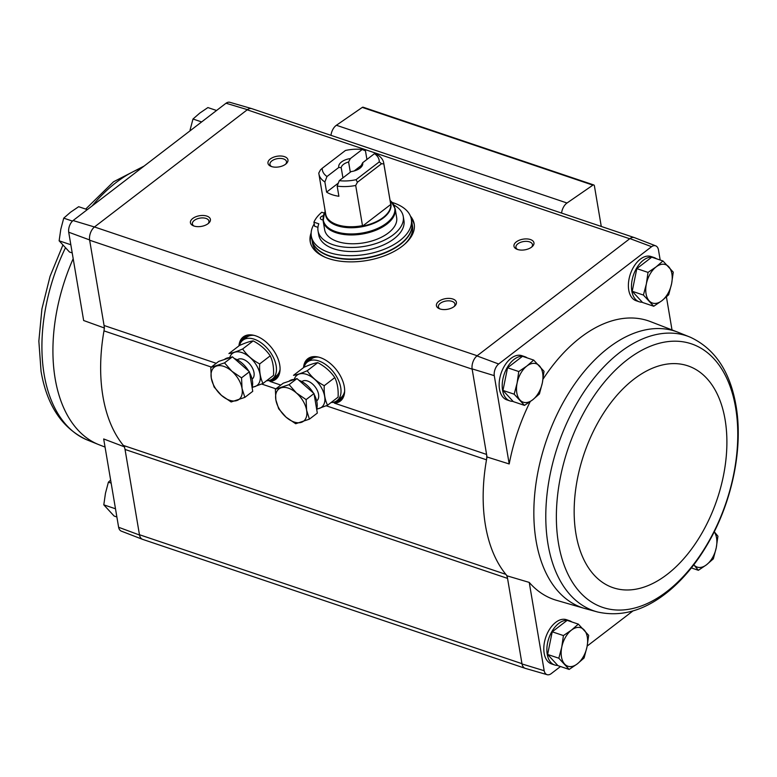 <?xml version="1.0" encoding="UTF-8"?>
<svg xmlns="http://www.w3.org/2000/svg" width="777" height="777" viewBox="0 0 777 777"><rect width="100%" height="100%" fill="white"/><g stroke="black" fill="none" stroke-linecap="round" stroke-linejoin="round"><path stroke-width="1.17" d="M252.069 108.741A10.15 6.09 108.6 0 0 251.719 108.615L229.885 102.311A9.159 5.497 108.6 0 0 226.02 103.234L73.077 220.542A9.159 5.497 108.6 0 0 68.706 232.206L83.644 320.512L104.506 328.04M543.026 379.166A147.115 88.325 108.6 0 1 650.475 321.61L677.729 332.138A145.833 87.568 108.6 0 0 556.468 415.627A145.833 87.568 108.6 0 0 556.196 589.092A145.833 87.568 108.6 0 0 584.586 608.44L556.526 600.32A147.115 88.325 108.6 0 1 529.234 582.41L544.172 670.726L522.018 663.966L507.546 578.399A12.17 7.314 108.6 0 0 505.866 574.368A148.106 88.928 108.6 0 0 507.119 575.854L507.546 578.399L125.039 449.456A12.17 7.314 108.6 0 0 123.358 445.425A148.106 88.928 108.6 0 1 103.982 330.876A12.17 7.314 108.6 0 0 104.069 325.495L89.598 239.928A10.15 6.09 -71.4 0 1 94.454 226.971L73.077 220.542M124.611 446.911L103.681 438.956L118.619 527.272A9.159 5.497 108.6 0 0 121.338 531.147L142.531 539.335A10.15 6.09 -71.4 0 1 139.51 535.023L118.619 527.272M125.039 449.456L139.51 535.023M68.706 232.206L89.598 239.928M557.721 665.403A23.329 14.005 -71.4 0 1 554.632 664.957L551.563 663.927A23.329 14.005 -71.4 0 1 544.153 653.214A23.329 14.005 -71.4 0 1 549.941 628.7A23.329 14.005 -71.4 0 1 566.472 619.706L569.541 620.745A23.329 14.005 -71.4 0 1 571.862 621.95M544.172 670.726A9.159 5.497 108.6 0 0 547.173 674.689A9.159 5.497 108.6 0 0 551.039 673.766L560.499 666.511M632.954 610.936L587.179 646.046M529.234 582.41L507.119 575.854M487.014 456.983A148.106 88.928 108.6 0 0 486.499 459.819A12.17 7.314 108.6 0 0 486.587 454.438L487.014 456.983L509.207 463.966L494.269 375.65L472.105 368.871L486.587 454.438L334.479 403.166A26.7 15.919 52.5 0 0 342.511 398.727A26.7 15.919 52.5 0 0 336.703 370.211A26.7 15.919 52.5 0 0 310.654 357.206A26.7 15.919 52.5 0 0 303.545 367.628M655.72 245.853L634.527 237.665A10.15 6.09 108.6 0 0 629.933 238.588L651.582 246.688A9.159 5.497 108.6 0 1 655.72 245.853A9.159 5.497 108.6 0 1 658.44 249.728L660.188 260.023M666.423 296.921L672.008 329.924M533.692 360.091L522.494 356.313L507.566 367.764L502.972 390.413L513.296 401.612L524.494 405.39L514.17 394.192L517.103 383.08L518.764 371.542L526.864 366.035L533.692 360.091L544.017 371.299L542.356 382.838L539.413 393.949L532.595 399.883L524.494 405.39M578.35 624.135L567.152 620.357L552.224 631.808L547.63 654.457L557.954 665.656L569.152 669.434L558.828 658.226L561.761 647.124L563.422 635.576L571.522 630.069L578.35 624.135L588.675 635.333L587.014 646.872L584.081 657.983L577.253 663.927L569.152 669.434M662.936 260.955L651.738 257.177L636.819 268.628L632.216 291.278L642.54 302.476L653.739 306.255L643.414 295.056L646.357 283.945L648.018 272.406L656.118 266.899L662.936 260.955L673.261 272.164L671.6 283.702L668.667 294.804L661.839 300.748L653.739 306.255M251.719 108.615A10.15 6.09 108.6 0 0 247.416 109.654L94.677 226.806A10.14 6.09 108.6 0 0 89.646 240.219L472.163 369.162M634.178 237.548L251.865 108.673A10.14 6.09 108.6 0 0 247.193 109.819L629.7 238.762L476.961 355.915A10.15 6.09 -71.4 0 0 472.105 368.871M521.969 663.675L139.462 534.731A10.14 6.09 108.6 0 0 142.686 539.384L524.99 668.259M477.195 355.749L94.454 226.971M238.966 345.852A26.7 15.919 52.5 0 1 246.086 335.441A26.7 15.919 52.5 0 1 272.125 348.436A26.7 15.919 52.5 0 1 277.933 376.962A26.7 15.919 52.5 0 1 269.901 381.4L280.798 385.071M226.02 103.234L247.416 109.654M410.45 216.132A52.749 28.118 170.4 0 1 414.199 223.99A52.749 28.118 170.4 0 1 366.88 260.509A52.749 28.118 170.4 0 1 310.178 241.579A52.749 28.118 170.4 0 1 311.14 232.935M438.723 301.398A10.14 5.41 170.4 0 1 452.447 298.892A10.14 5.41 170.4 0 1 454.749 306.031A10.14 5.41 170.4 0 1 439.209 308.654A10.14 5.41 170.4 0 1 438.723 301.398M192.735 218.473A10.14 5.41 170.4 0 1 206.459 215.977A10.14 5.41 170.4 0 1 208.76 223.106A10.14 5.41 170.4 0 1 193.22 225.738A10.14 5.41 170.4 0 1 192.735 218.473M270.289 158.994A10.14 5.41 170.4 0 1 284.013 156.498A10.14 5.41 170.4 0 1 286.305 163.626A10.14 5.41 170.4 0 1 270.775 166.259A10.14 5.41 170.4 0 1 270.289 158.994M516.278 241.909A10.14 5.41 170.4 0 1 530.001 239.413A10.14 5.41 170.4 0 1 532.294 246.552A10.14 5.41 170.4 0 1 516.763 249.174A10.14 5.41 170.4 0 1 516.278 241.909M642.307 302.224A23.329 14.005 -71.4 0 1 639.228 301.787L636.149 300.748A23.329 14.005 -71.4 0 1 628.739 290.035A23.329 14.005 -71.4 0 1 634.527 265.53A23.329 14.005 -71.4 0 1 651.058 256.527L654.127 257.566A23.329 14.005 -71.4 0 1 656.448 258.77M513.063 401.359A23.329 14.005 -71.4 0 1 509.974 400.922L506.905 399.883A23.329 14.005 -71.4 0 1 499.494 389.17A23.329 14.005 -71.4 0 1 505.283 364.666A23.329 14.005 -71.4 0 1 521.804 355.662L524.883 356.701A23.329 14.005 -71.4 0 1 527.204 357.906M530.186 401.651A147.115 88.325 108.6 0 0 509.207 463.966M651.582 246.688L498.64 363.995A9.159 5.497 108.6 0 0 494.269 375.65M547.173 674.689L525.349 668.385A10.15 6.09 -71.4 0 1 522.018 663.966M498.64 363.995L476.961 355.915M601.272 226.457L594.405 185.888A2.03 1.214 108.6 0 0 593.764 184.955A2.03 1.214 108.6 0 0 592.9 185.14L567.025 203.001A10.14 6.09 108.6 0 0 561.586 213.083M593.764 184.955L363.15 107.216A2.03 1.214 108.6 0 0 362.286 107.401L336.402 125.262A10.14 6.09 108.6 0 0 330.973 135.344M326.243 405.798L486.499 459.819A148.106 88.928 108.6 0 0 505.866 574.368L123.358 445.425M517.589 249.495A8.392 4.468 170.4 0 1 515.938 247.368A8.392 4.468 170.4 0 1 517.851 243.823A8.392 4.468 170.4 0 1 526.699 241.365A8.392 4.468 170.4 0 1 532.478 244.57A8.392 4.468 170.4 0 1 531.614 247.115M271.6 166.569A8.392 4.468 170.4 0 1 269.949 164.452A8.392 4.468 170.4 0 1 271.863 160.907A8.392 4.468 170.4 0 1 280.711 158.44A8.392 4.468 170.4 0 1 286.49 161.645A8.392 4.468 170.4 0 1 285.625 164.2M194.056 226.049A8.392 4.468 170.4 0 1 192.405 223.931A8.392 4.468 170.4 0 1 194.318 220.386A8.392 4.468 170.4 0 1 203.156 217.919A8.392 4.468 170.4 0 1 208.945 221.134A8.392 4.468 170.4 0 1 208.081 223.679M440.044 308.974A8.392 4.468 170.4 0 1 438.393 306.847A8.392 4.468 170.4 0 1 440.306 303.312A8.392 4.468 170.4 0 1 449.145 300.845A8.392 4.468 170.4 0 1 454.933 304.05A8.392 4.468 170.4 0 1 454.069 306.594M411.159 218.356A52.749 28.118 170.4 0 1 414.326 224.835M310.353 242.424A52.749 28.118 170.4 0 1 311.198 235.266M509.974 400.922A23.329 14.005 -71.4 0 1 502.564 390.209A23.329 14.005 -71.4 0 1 508.352 365.695A23.329 14.005 -71.4 0 1 524.883 356.701M554.632 664.957A23.329 14.005 -71.4 0 1 547.222 654.253A23.329 14.005 -71.4 0 1 553.01 629.739A23.329 14.005 -71.4 0 1 569.541 620.745M639.228 301.787A23.329 14.005 -71.4 0 1 631.818 291.074A23.329 14.005 -71.4 0 1 637.606 266.56A23.329 14.005 -71.4 0 1 654.127 257.566M691.355 567.919L698.397 570.299L693.871 564.908A20.289 12.179 -71.4 0 1 693.783 564.811M714.248 531.74L717.929 536.198L716.258 547.736L713.325 558.848L706.497 564.792L698.397 570.299M714.209 531.818A20.289 12.179 -71.4 0 1 716.258 547.736A20.289 12.179 -71.4 0 1 706.497 564.792A20.289 12.179 -71.4 0 1 693.871 564.908M632.216 291.278L643.414 295.056M636.819 268.628L648.018 272.406M656.118 266.899A20.289 12.179 -71.4 0 1 668.744 266.773A20.289 12.179 -71.4 0 1 671.6 283.702A20.289 12.179 -71.4 0 1 661.839 300.748A20.289 12.179 -71.4 0 1 649.213 300.874A20.289 12.179 -71.4 0 1 646.357 283.945A20.289 12.179 -71.4 0 1 656.118 266.899M547.63 654.457L558.828 658.226M552.224 631.808L563.422 635.576M571.522 630.069A20.289 12.179 -71.4 0 1 584.149 629.953A20.289 12.179 -71.4 0 1 587.014 646.872A20.289 12.179 -71.4 0 1 577.253 663.927A20.289 12.179 -71.4 0 1 564.626 664.044A20.289 12.179 -71.4 0 1 561.761 647.124A20.289 12.179 -71.4 0 1 571.522 630.069M507.566 367.764L518.764 371.542M502.972 390.413L514.17 394.192M526.864 366.035A20.289 12.179 -71.4 0 1 539.491 365.909A20.289 12.179 -71.4 0 1 542.356 382.838A20.289 12.179 -71.4 0 1 532.595 399.883A20.289 12.179 -71.4 0 1 519.968 400.009A20.289 12.179 -71.4 0 1 517.103 383.08A20.289 12.179 -71.4 0 1 526.864 366.035M115.249 507.362L115.569 509.236M70.59 243.327L70.911 245.192M216.56 110.489L207.906 107.566L199.806 113.073L192.987 119.017L201.641 121.931M190.044 130.128L192.987 119.017M72.212 252.933L69.464 252.001L59.13 240.802L60.8 229.264L63.733 218.152L70.561 212.208L78.662 206.701L87.315 209.625M70.338 244.58L59.13 240.802M72.465 221.095L63.733 218.152M114.996 508.614L103.797 504.836L105.458 493.298L108.391 482.196L110.635 480.079M111.15 483.119L108.391 482.196M116.871 516.977L114.122 516.045L103.797 504.836M338.335 183.11L326.593 192.113A32.867 17.521 -9.6 0 0 338.889 196.26L337.169 186.101L339.277 180.662L351.107 171.591A12.17 6.488 170.4 0 0 360.742 167.531A12.17 6.488 170.4 0 0 362.674 162.723L374.504 153.652L377.758 154.973A32.867 17.521 170.4 0 1 383.721 162.985A32.867 17.521 170.4 0 1 383.828 163.898L390.773 204.468A32.945 17.56 170.4 0 1 362.5 226.146L362.49 225.641A32.867 17.521 170.4 0 1 325.699 214.112L318.91 173.951A32.867 17.521 170.4 0 1 318.793 173.038L320.522 169.804L322.222 168.279L345.435 150.476A28.807 15.355 170.4 0 1 362.199 149.505L350.369 158.576L348.601 162.005L350.32 172.193M359.887 168.25A9.975 5.313 170.4 0 0 360.897 166.152L362.674 162.723M326.593 192.113L324.873 181.954L326.981 176.515L338.811 167.444L341.21 167.677L342.929 177.865M361.237 165.53L354.186 170.95M362.199 149.505L365.452 150.835L366.919 159.47M324.873 181.954A32.867 17.521 170.4 0 1 318.91 173.951M374.504 153.652A28.807 15.355 170.4 0 1 379.263 161.878L356.051 179.681L357.42 182.245L355.701 185.47L362.49 225.641M355.701 185.47A32.867 17.521 170.4 0 1 337.169 186.101M356.051 179.681A28.807 15.355 170.4 0 1 339.277 180.662M326.981 176.515A28.807 15.355 170.4 0 1 322.222 168.279M383.828 163.898L381.536 163.743L379.263 161.878M338.811 167.444A12.17 6.488 170.4 0 1 350.369 158.576M324.64 229.73A36.519 19.464 -9.6 0 0 363.889 242.832A36.519 19.464 -9.6 0 0 396.649 217.55L395.163 208.731A36.519 19.464 170.4 0 1 362.403 234.013A36.519 19.464 170.4 0 1 323.145 220.911L324.64 229.73M392.084 202.428A50.719 27.04 170.4 0 1 411.344 219.25A50.719 27.04 170.4 0 1 365.841 254.361A50.719 27.04 170.4 0 1 311.324 236.169A50.719 27.04 170.4 0 1 314.209 223.931M403.253 216.433L403.943 220.503A43.211 23.038 170.4 0 1 365.171 250.417A43.211 23.038 170.4 0 1 318.725 234.916L318.036 230.847A43.211 23.038 -9.6 0 0 364.491 246.358A43.211 23.038 -9.6 0 0 403.253 216.433A43.211 23.038 -9.6 0 0 393.871 204.992M324.33 213.112L321.785 212.257A46.261 24.66 -9.6 0 0 313.918 222.164L314.598 226.224L317.948 227.35M411.344 219.25L411.917 222.63A50.719 27.04 170.4 0 1 366.414 257.75A50.719 27.04 170.4 0 1 311.898 239.549L311.324 236.169M325.631 257.459A50.719 27.04 170.4 0 1 312.471 242.939L311.956 239.889A50.719 27.04 170.4 0 1 311.927 239.714L311.956 239.889A50.719 27.04 170.4 0 0 366.472 258.09A50.719 27.04 170.4 0 0 411.975 222.97L411.946 222.805A50.719 27.04 170.4 0 1 411.975 222.97L412.49 226.02A50.719 27.04 170.4 0 1 404.827 244.065M324.883 209.877L325.155 211.461M313.918 222.164L318.803 223.815A43.211 23.038 -9.6 0 0 318.036 230.847M323.407 215.666A4.06 2.166 -9.6 0 0 320.338 218.356A4.06 2.166 -9.6 0 0 323.018 219.901M390.773 204.468L362.5 226.146M381.536 163.743L357.42 182.245M341.21 167.677A9.975 5.313 170.4 0 1 348.601 162.005M331.089 402.525A24.349 14.51 -127.5 0 0 337.072 400.602A24.349 14.51 -127.5 0 0 333.78 372.445A24.349 14.51 -127.5 0 0 307.439 361.965A24.349 14.51 -127.5 0 0 304.03 367.249C310.11 364.559 314.685 363.024 317.764 362.655C324.932 366.462 330.613 371.445 334.79 377.603C337.403 382.974 338.51 389.491 338.092 397.154L327.554 405.235C324.932 399.873 323.834 393.356 324.252 385.693C317.074 381.886 311.402 376.903 307.216 370.736C301.146 373.426 296.571 374.951 293.502 375.33L304.04 367.239M337.072 400.602L340.957 397.63A24.349 14.51 -127.5 0 0 344.648 391.113M318.57 357.109A24.349 14.51 -127.5 0 0 311.315 358.993L307.439 361.965M309.421 419.143L317.317 413.092L314.005 393.55L305.497 386.072L296.979 378.593L283.255 383.178L275.369 389.238L289.093 384.644L296.445 393.007L306.119 399.601L306.614 410.256L309.421 419.143L295.697 423.737L286.033 417.142L278.671 408.78L275.864 399.893L275.369 389.238M314.151 394.405A20.289 12.092 52.5 0 1 316.958 402.331A20.289 12.092 52.5 0 1 316.657 409.207M288.918 381.293L289.229 381.051A20.289 12.092 52.5 0 1 294.434 379.448M298.912 380.283A20.289 12.092 52.5 0 1 313.335 392.958M314.005 393.55L306.119 399.601M296.979 378.593L289.093 384.644M286.033 417.142A20.289 12.092 52.5 0 1 275.864 399.893A20.289 12.092 52.5 0 1 281.07 387.83A20.289 12.092 52.5 0 1 296.445 393.007A20.289 12.092 52.5 0 1 306.614 410.256A20.289 12.092 52.5 0 1 301.408 422.329A20.289 12.092 52.5 0 1 286.033 417.142M294.25 379.448A20.183 12.034 52.5 0 1 318.881 383.867A20.183 12.034 52.5 0 1 316.773 408.809M301.923 381.536L301.845 381.594A12.17 7.255 52.5 0 1 308.644 381.449A12.17 7.255 52.5 0 1 318.57 394.386A12.17 7.255 52.5 0 1 316.666 400.913L316.744 400.854M316.637 409.275L327.554 405.235M334.79 377.603L324.252 385.693M317.764 362.655L307.216 370.736M266.521 380.759A24.349 14.51 -127.5 0 0 272.504 378.836A24.349 14.51 -127.5 0 0 269.201 350.68A24.349 14.51 -127.5 0 0 242.871 340.2A24.349 14.51 -127.5 0 0 239.462 345.483C245.542 342.793 250.116 341.258 253.185 340.889C260.363 344.697 266.035 349.679 270.221 355.837C272.834 361.208 273.941 367.725 273.523 375.388L262.985 383.469C260.363 378.108 259.265 371.591 259.673 363.927C252.506 360.12 246.824 355.138 242.647 348.97C236.577 351.66 232.002 353.185 228.924 353.564L239.471 345.474M272.504 378.836L276.379 375.864A24.349 14.51 -127.5 0 0 280.07 369.347M253.992 335.343A24.349 14.51 -127.5 0 0 246.746 337.228L242.871 340.2M244.852 397.377L252.739 391.326L249.436 371.775L232.41 356.828L218.687 361.412L210.79 367.472L224.514 362.878L231.876 371.241L241.54 377.836L242.045 388.49L244.852 397.377L231.128 401.971L221.455 395.376L214.102 387.014L211.295 378.127L210.79 367.472M249.582 372.639A20.289 12.092 52.5 0 1 252.379 380.555A20.289 12.092 52.5 0 1 252.088 387.441M224.339 359.528L224.66 359.275A20.289 12.092 52.5 0 1 229.866 357.673M234.333 358.518A20.289 12.092 52.5 0 1 248.766 371.183M249.436 371.775L241.54 377.836M232.41 356.828L224.514 362.878M221.455 395.376A20.289 12.092 52.5 0 1 211.295 378.127A20.289 12.092 52.5 0 1 216.501 366.054A20.289 12.092 52.5 0 1 231.876 371.241A20.289 12.092 52.5 0 1 242.045 388.49A20.289 12.092 52.5 0 1 236.83 400.553A20.289 12.092 52.5 0 1 221.455 395.376M229.681 357.673A20.183 12.034 52.5 0 1 254.312 362.101A20.183 12.034 52.5 0 1 252.204 387.043M237.354 359.77L237.276 359.829A12.17 7.255 52.5 0 1 244.075 359.683A12.17 7.255 52.5 0 1 254.001 372.62A12.17 7.255 52.5 0 1 252.098 379.147L252.175 379.089M252.069 387.509L262.985 383.469M270.221 355.837L259.673 363.927M253.185 340.889L242.647 348.97M216.229 363.306L104.069 325.495M275.893 388.83L261.674 384.032M211.325 367.065L103.982 330.876M567.025 203.001L336.402 125.262M592.9 185.14L362.286 107.401M278.156 376.612A26.428 15.754 52.5 0 1 270.445 380.662A26.428 15.754 52.5 0 1 268.162 380.623M240.015 343.929A26.428 15.754 52.5 0 1 246.484 335.314M240.472 343.007A26.379 15.725 52.5 0 1 244.357 336.499A26.379 15.725 52.5 0 1 245.503 335.751M277.486 377.447A26.379 15.725 52.5 0 1 276.457 378.36A26.379 15.725 52.5 0 1 269.163 380.429M241.297 341.763A26.379 15.725 52.5 0 1 244.668 336.266M276.767 378.108A26.379 15.725 52.5 0 1 270.59 379.953M243.065 340.054A25.563 15.239 52.5 0 1 248.446 334.916M279.05 374.815A25.563 15.239 52.5 0 1 272.698 378.69M342.735 398.378A26.428 15.754 52.5 0 1 335.013 402.437A26.428 15.754 52.5 0 1 332.731 402.389M304.584 365.695A26.428 15.754 52.5 0 1 311.053 357.08M305.04 364.772A26.379 15.725 52.5 0 1 308.925 358.265A26.379 15.725 52.5 0 1 310.072 357.517M342.055 399.213A26.379 15.725 52.5 0 1 341.035 400.126A26.379 15.725 52.5 0 1 333.741 402.195M305.866 363.529A26.379 15.725 52.5 0 1 309.246 358.042M341.336 399.873A26.379 15.725 52.5 0 1 335.159 401.719M307.634 361.82A25.563 15.239 52.5 0 1 313.014 356.682M343.619 396.581A25.563 15.239 52.5 0 1 337.267 400.456M584.586 608.44L597.814 612.043C622.435 617.443 646.746 609.916 670.755 589.452C685.275 576.913 697.979 561.052 708.857 541.89C732.546 500.446 743.298 447.183 736.004 405.613C730.108 371.571 714.927 348.795 690.442 337.276L690.442 337.276A145.124 87.131 108.6 0 0 557.886 445.59A145.124 87.131 108.6 0 0 597.814 612.043M735.625 407.702A139.034 83.479 108.6 0 0 585.771 409.158A139.034 83.479 108.6 0 0 619.755 610.071A139.034 83.479 108.6 0 0 735.625 407.702M725.087 419.609A117.065 70.289 108.6 0 0 598.912 420.833A117.065 70.289 108.6 0 0 627.525 589.986A117.065 70.289 108.6 0 0 725.087 419.609M105.05 447.076L99.33 444.862A145.833 87.568 -71.4 0 1 55.167 378.71A145.833 87.568 -71.4 0 1 73.193 258.692M99.33 444.862L86.616 439.724A145.124 87.131 -71.4 0 1 44.153 374.495A145.124 87.131 -71.4 0 1 65.365 247.989M92.074 205.973A145.124 87.131 -71.4 0 1 141.676 167.919M383.721 162.985L390.51 203.156A32.867 17.521 170.4 0 1 390.627 204.06M390.277 201.777A33.139 17.667 170.4 0 1 361.198 226.894A33.139 17.667 170.4 0 1 325.466 212.733M390.044 200.349L391.132 201.408A36.247 19.318 170.4 0 1 362.228 233.022A36.247 19.318 170.4 0 1 324.543 212.675L323.145 220.911M244.357 336.499L246.863 335.178M276.457 378.36L278.389 376.282M308.925 358.265L311.431 356.944M341.035 400.126L342.968 398.047M677.729 332.138L690.442 337.276M144.104 166.064L113.539 181.779L85.703 209.081M62.811 245.26L50.058 276.35L41.919 308.887L38.85 341.132L41.055 371.387C46.95 405.429 62.131 428.205 86.616 439.724M325.223 211.315L324.543 212.675M391.132 201.408L395.163 208.731"/></g></svg>
